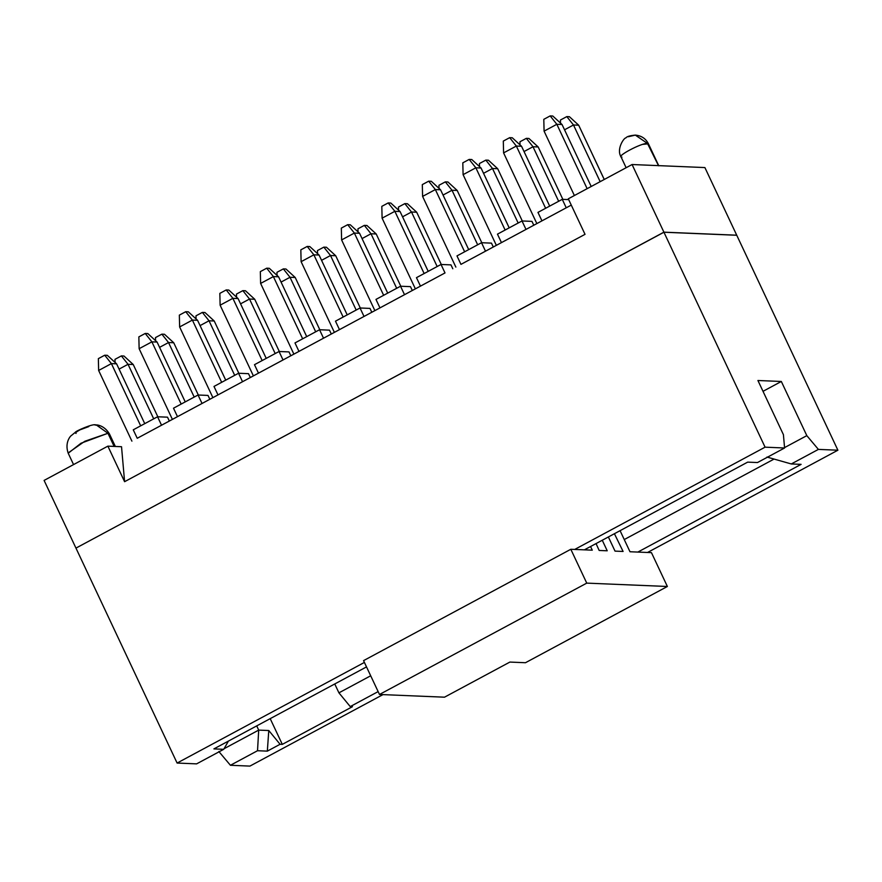 <?xml version="1.0" encoding="UTF-8"?>
<svg xmlns="http://www.w3.org/2000/svg" width="882" height="882" viewBox="0 0 882 882"><rect width="100%" height="100%" fill="white"/><g stroke="black" fill="none" stroke-linecap="round" stroke-linejoin="round"><path stroke-width="1.32" d="M460.955 264.368L456.975 255.912L460.955 264.368L485.508 251.183L481.517 242.715L456.975 255.912L481.517 242.715L485.508 251.183L501.45 242.616L497.47 234.149L522.012 220.963L531.967 221.382L522.012 220.963L497.47 234.149L501.45 242.616L526.003 229.419L522.012 220.963L526.003 229.419L541.945 220.864L537.965 212.397L562.264 199.343L568.692 199.608L562.264 199.343L537.965 212.397L541.945 220.864L566.244 207.799L562.264 199.343L566.244 207.799L571.271 205.098L460.955 264.368M493.292 246.993L491.472 243.134L481.517 242.715L491.472 243.134L493.292 246.993M133.259 429.821L157.558 416.767L167.514 417.175L157.558 416.767L133.259 429.821L137.239 438.277L133.259 429.821M173.5 408.201L198.053 395.004L208.009 395.423L198.053 395.004L173.5 408.201L177.491 416.657L173.5 408.201M213.995 386.437L238.548 373.251L248.504 373.67L238.548 373.251L213.995 386.437L217.986 394.904L213.995 386.437M254.49 364.685L279.043 351.499L288.998 351.907L279.043 351.499L254.49 364.685L258.481 373.152L254.49 364.685M294.985 342.933L319.538 329.736L329.493 330.155L319.538 329.736L294.985 342.933L298.976 351.389L294.985 342.933M335.48 321.169L360.032 307.983L369.988 308.402L360.032 307.983L335.48 321.169L339.471 329.636L335.48 321.169M375.975 299.417L400.527 286.231L410.483 286.639L400.527 286.231L375.975 299.417L379.966 307.884L375.975 299.417M416.469 277.665L441.022 264.468L450.978 264.887L441.022 264.468L445.013 272.935L441.022 264.468L416.469 277.665L420.46 286.121L416.469 277.665M452.797 268.756L450.978 264.887L452.797 268.756M217.986 394.904L242.539 381.719L238.548 373.251L242.539 381.719L283.034 359.955L279.043 351.499L283.034 359.955L323.529 338.203L319.538 329.736L323.529 338.203L364.023 316.451L360.032 307.983L364.023 316.451L404.518 294.687L400.527 286.231L404.518 294.687L445.013 272.935L202.044 403.471L198.053 395.004L202.044 403.471L217.986 394.904M250.323 377.529L248.504 373.67L250.323 377.529M290.817 355.777L288.998 351.907L290.817 355.777M331.312 334.024L329.493 330.155L331.312 334.024M371.807 312.261L369.988 308.402L371.807 312.261M412.302 290.509L410.483 286.639L412.302 290.509M137.239 438.277L161.538 425.223L157.558 416.767L161.538 425.223L202.044 403.471L137.239 438.277M169.333 421.045L167.514 417.175L169.333 421.045M209.828 399.281L208.009 395.423L209.828 399.281M533.786 225.241L531.967 221.382L533.786 225.241M44.1 480.414L107.869 446.149L121.529 446.722L124.594 481.693L585.031 234.336L568.306 198.792L632.074 164.526L704.894 167.569L632.074 164.526L663.903 232.164L736.724 235.196L704.894 167.569L736.724 235.196L663.903 232.164L632.074 164.526L568.306 198.792L585.031 234.336L124.594 481.693L121.529 446.722L107.869 446.149L124.594 481.693L107.869 446.149L44.1 480.414L75.929 548.042L44.1 480.414M658.38 165.629L656.373 165.54L658.38 165.629M642.735 144.361L648.435 143.81L647.454 143.424L658.435 165.529L647.454 143.424C641.446 142.763 614.534 157.228 621.942 157.128M68.212 453.238C64.265 442.08 71.122 435.322 71.343 435.565L75.378 432.246C75.224 431.309 93.404 423.173 95.829 424.959C95.146 424.793 103.58 424.231 109.412 433.856L107.946 433.271L114.131 446.413L107.946 433.271L81.012 443.227L68.212 453.238L73.559 464.594M94.815 424.948L99.688 425.719M68.135 452.951L84.782 441.287L107.946 433.271L96.381 425.014M647.454 143.424L635.338 135.111L647.454 143.424M628.326 136.732L635.338 135.111C641.412 135.663 645.778 138.562 648.435 143.81L658.788 165.816M76.061 433.437C74.904 433.15 76.161 431.971 79.843 429.898L88.817 426.579M76.073 548.053L663.903 232.164L76.073 548.053M468.695 249.606L440.559 189.773L435.355 189.564L464.638 251.789L435.355 189.564L422.599 196.41L455.862 267.103L422.599 196.41L435.355 189.564L440.559 189.773L468.706 249.606M440.559 189.773L431.287 181.284L428.685 181.174L435.355 189.564L428.685 181.174L422.313 184.603L422.599 196.41L422.313 184.603L428.685 181.174L431.287 181.284L440.559 189.773M457.196 190.468L481.793 242.726L457.196 190.468L452.003 190.258L477.669 244.788L452.003 190.258L443.04 195.065L452.003 190.258L457.196 190.468L447.935 181.979L457.196 190.468M437.163 266.551L411.508 212.011L416.701 212.231L407.44 203.731L416.701 212.231L441.298 264.479L416.701 212.231L411.508 212.011L437.174 266.54M411.508 212.011L402.545 216.818L411.508 212.011L404.838 203.621L411.508 212.011M376.206 233.984L400.803 286.242L376.206 233.984L371.002 233.763L396.68 288.293L371.002 233.763L362.05 238.581L371.002 233.763L376.206 233.984L366.945 225.483L376.206 233.984M335.711 255.736L360.308 307.994L335.711 255.736L330.507 255.515L356.185 310.056L330.507 255.515L321.555 260.333L330.507 255.515L335.711 255.736L326.45 247.247L335.711 255.736M295.216 277.488L319.813 329.747L295.216 277.488L290.013 277.279L315.69 331.808L290.013 277.279L281.06 282.086L290.013 277.279L295.216 277.488L285.955 268.999L295.216 277.488M254.722 299.252L279.318 351.51L254.722 299.252L249.518 299.031L275.195 353.561L249.518 299.031L240.565 303.838L249.518 299.031L254.722 299.252L245.461 290.751L254.722 299.252M234.689 375.324L209.023 320.783L214.227 321.004L204.966 312.504L214.227 321.004L238.824 373.262L214.227 321.004L209.023 320.783L234.7 375.324M209.023 320.783L200.071 325.601L209.023 320.783L202.364 312.404L209.023 320.783M173.732 342.756L198.329 395.015L173.732 342.756L168.528 342.547L194.205 397.076L168.528 342.547L159.576 347.354L168.528 342.547L173.732 342.756L164.471 334.267L173.732 342.756M133.237 364.52L157.834 416.778L133.237 364.52L128.033 364.299L153.711 418.829L128.033 364.299L119.081 369.106L128.033 364.299L133.237 364.52L123.976 356.019L133.237 364.52M116.589 363.825L144.747 423.647L116.589 363.825L111.397 363.605L140.679 425.83L111.397 363.605L98.641 370.462L131.903 441.143L98.641 370.462L111.397 363.605L116.589 363.825L107.328 355.325L116.589 363.825M172.398 419.391L139.136 348.699L172.398 419.391M185.231 401.894L157.084 342.062L151.891 341.852L181.174 404.077L151.891 341.852L139.136 348.699L138.849 336.891L139.136 348.699L151.891 341.852L157.084 342.062L185.242 401.894M225.726 380.142L197.579 320.309L192.386 320.089L221.669 382.325L192.386 320.089L179.63 326.946L212.893 397.639L179.63 326.946L192.386 320.089L197.579 320.309L225.737 380.131M266.221 358.39L238.074 298.557L232.881 298.337L262.163 360.573L232.881 298.337L220.125 305.194L253.388 375.886L220.125 305.194L232.881 298.337L238.074 298.557L266.232 358.379M306.716 336.626L278.569 276.794L273.376 276.584L302.658 338.809L273.376 276.584L260.62 283.431L293.882 354.123L260.62 283.431L273.376 276.584L278.569 276.794L306.727 336.626M347.21 314.874L319.075 255.041L313.871 254.821L343.153 317.057L313.871 254.821L301.115 261.678L334.377 332.371L301.115 261.678L313.871 254.821L319.075 255.041L347.221 314.874M387.705 293.122L359.569 233.289L354.366 233.069L383.648 295.305L354.366 233.069L341.61 239.926L374.872 310.618L341.61 239.926L354.366 233.069L359.569 233.289L387.716 293.111M428.2 271.358L400.064 211.537L394.86 211.316L424.143 273.541L394.86 211.316L382.104 218.163L415.367 288.855L382.104 218.163L394.86 211.316L400.064 211.537L428.211 271.358M496.357 245.35L463.094 174.658L496.357 245.35M509.19 227.854L481.054 168.021L475.85 167.8L505.132 230.037L475.85 167.8L463.094 174.658L462.807 162.839L463.094 174.658L475.85 167.8L481.054 168.021L509.201 227.843M549.684 206.101L521.549 146.269L516.345 146.048L545.627 208.273L516.345 146.048L503.589 152.895L536.851 223.587L503.589 152.895L516.345 146.048L521.549 146.269L549.695 206.09M587.136 188.671L556.84 124.296L544.084 131.142L574.38 195.528L544.084 131.142L556.84 124.296L587.136 188.671M562.043 124.505L591.205 186.488L562.043 124.505L556.84 124.296L550.17 115.906L543.797 119.335L544.084 131.142L543.797 119.335L550.17 115.906L556.84 124.296L562.043 124.505L552.771 116.016L562.043 124.505M600.157 181.681L573.487 124.99L564.524 129.797L573.487 124.99L600.168 181.67M604.225 179.487L578.68 125.2L604.258 179.476M538.185 146.963L562.848 199.365L538.185 146.963L532.993 146.743L558.659 201.272L532.993 146.743L524.029 151.55L532.993 146.743L538.185 146.963L528.924 138.463L538.185 146.963M497.691 168.716L522.287 220.974L497.691 168.716L492.498 168.495L518.164 223.036L492.498 168.495L483.534 173.313L492.498 168.495L497.691 168.716L488.43 160.215L497.691 168.716M439.027 188.373L438.949 185.297L439.027 188.373M447.935 181.979L445.333 181.868L452.003 190.258L445.333 181.868L438.949 185.297L445.333 181.868L447.935 181.979M398.532 210.137L398.455 207.05L398.532 210.137M407.44 203.731L404.838 203.621L398.455 207.05L404.838 203.621L407.44 203.731M358.037 231.889L357.96 228.802L358.037 231.889M366.945 225.483L364.343 225.373L371.002 233.763L364.343 225.373L357.96 228.802L364.343 225.373L366.945 225.483M317.542 253.641L317.465 250.554L317.542 253.641M326.45 247.247L323.848 247.136L330.507 255.515L323.848 247.136L317.465 250.554L323.848 247.136L326.45 247.247M277.047 275.405L276.97 272.317L277.047 275.405M285.955 268.999L283.354 268.889L290.013 277.279L283.354 268.889L276.97 272.317L283.354 268.889L285.955 268.999M236.552 297.157L236.475 294.07L236.552 297.157M245.461 290.751L242.859 290.641L249.518 299.031L242.859 290.641L236.475 294.07L242.859 290.641L245.461 290.751M196.058 318.909L195.98 315.822L196.058 318.909M204.966 312.504L202.364 312.404L195.98 315.822L202.364 312.404L204.966 312.504M155.563 340.673L155.486 337.586L155.563 340.673M164.471 334.267L161.869 334.157L168.528 342.547L161.869 334.157L155.486 337.586L161.869 334.157L164.471 334.267M123.976 356.019L121.374 355.909L128.033 364.299L121.374 355.909L114.991 359.338L115.068 362.425L114.991 359.338L121.374 355.909L123.976 356.019M107.328 355.325L104.726 355.214L111.397 363.605L104.726 355.214L98.354 358.643L98.641 370.462L98.354 358.643L104.726 355.214L107.328 355.325M157.084 342.062L147.823 333.572L145.221 333.462L151.891 341.852L145.221 333.462L138.849 336.891L145.221 333.462L147.823 333.572L157.084 342.062M197.579 320.309L188.318 311.809L185.716 311.71L192.386 320.089L185.716 311.71L179.344 315.128L179.63 326.946L179.344 315.128L185.716 311.71L188.318 311.809L197.579 320.309M238.074 298.557L228.813 290.057L226.211 289.946L232.881 298.337L226.211 289.946L219.839 293.375L220.125 305.194L219.839 293.375L226.211 289.946L228.813 290.057L238.074 298.557M278.569 276.794L269.308 268.304L266.706 268.194L273.376 276.584L266.706 268.194L260.333 271.623L260.62 283.431L260.333 271.623L266.706 268.194L269.308 268.304L278.569 276.794M319.075 255.041L309.803 246.552L307.201 246.442L313.871 254.821L307.201 246.442L300.828 249.86L301.115 261.678L300.828 249.86L307.201 246.442L309.803 246.552L319.075 255.041M359.569 233.289L350.297 224.789L347.695 224.678L354.366 233.069L347.695 224.678L341.323 228.107L341.61 239.926L341.323 228.107L347.695 224.678L350.297 224.789L359.569 233.289M400.064 211.537L390.792 203.036L388.19 202.926L394.86 211.316L388.19 202.926L381.818 206.355L382.104 218.163L381.818 206.355L388.19 202.926L390.792 203.036L400.064 211.537M481.054 168.021L471.782 159.521L469.18 159.422L475.85 167.8L469.18 159.422L462.807 162.839L469.18 159.422L471.782 159.521L481.054 168.021M521.549 146.269L512.277 137.768L509.675 137.658L516.345 146.048L509.675 137.658L503.302 141.087L503.589 152.895L503.302 141.087L509.675 137.658L512.277 137.768L521.549 146.269M578.68 125.2L573.487 124.99L566.817 116.6L560.434 120.029L560.511 123.116L560.434 120.029L566.817 116.6L573.487 124.99L578.68 125.2L569.419 116.711L578.68 125.2M520.016 144.869L519.939 141.781L520.016 144.869M528.924 138.463L526.322 138.353L532.993 146.743L526.322 138.353L519.939 141.781L526.322 138.353L528.924 138.463M479.521 166.621L479.444 163.534L479.521 166.621M488.43 160.215L485.828 160.116L492.498 168.495L485.828 160.116L479.444 163.534L485.828 160.116L488.43 160.215M75.962 548.108L663.937 232.231L736.757 235.262L663.937 232.231L75.962 548.108L177.106 763.051L75.962 548.108M552.771 116.016L550.17 115.906L552.771 116.016M569.419 116.711L566.817 116.6L569.419 116.711M196.609 763.867L177.106 763.051L364.409 662.426L177.106 763.051L196.609 763.867L223.708 749.314L213.896 748.895L366.515 666.902L213.896 748.895L223.708 749.314L196.609 763.867M249.926 766.094L230.423 765.278L218.846 751.519L230.423 765.278L249.926 766.094L382.964 694.619L249.926 766.094M574.722 549.442L765.08 447.174L663.937 232.231L765.08 447.174L784.583 447.99L783.414 434.661L757.925 380.506L781.331 381.476L806.821 435.642L818.397 449.401L837.9 450.206L736.757 235.262L837.9 450.206L647.542 552.474L837.9 450.206L818.397 449.401L791.286 463.954L801.11 464.362L637.851 552.077L801.11 464.362L791.286 463.954L818.397 449.401L806.821 435.642L781.331 381.476L757.925 380.506L783.414 434.661L784.583 447.99L765.08 447.174L574.722 549.442M584.402 549.839L747.66 462.135L757.484 462.543L784.583 447.99L757.484 462.543L747.66 462.135L584.402 549.839M280.09 744.276L267.334 751.133L257.522 750.725L230.423 765.278L257.522 750.725L258.702 730.109L224.039 748.73L258.702 730.109L256.717 725.897L258.702 730.109L257.522 750.725L267.334 751.133L280.09 744.276L268.778 730.528L267.334 751.133L268.778 730.528L258.702 730.109L268.778 730.528L280.09 744.276L282.306 744.375L280.09 744.276M378.135 691.609L350.242 706.592L352.458 706.68L282.306 744.375L352.458 706.68L350.242 706.592L378.135 691.609M228.427 741.089L223.708 749.314L228.427 741.089M763.018 391.321L781.331 381.476L763.018 391.321M784.55 447.604L806.821 435.642L784.55 447.604M766.965 457.052L791.286 463.954L766.965 457.052M338.931 692.844L350.242 706.592L338.931 692.844L334.752 683.969L338.931 692.844L370.694 675.777L338.931 692.844M774.065 459.07L624.247 539.563L774.065 459.07M270.201 718.654L282.306 744.375L270.201 718.654M590.565 546.531L592.274 550.17L570.819 549.277L586.751 583.123L667.376 586.486L651.445 552.639L629.991 551.746L620.079 530.677L629.991 551.746L651.445 552.639L667.376 586.486L586.751 583.123L570.819 549.277L592.274 550.17L590.565 546.531M614.412 533.72L623.089 551.459L615.03 551.118L608.371 536.973L615.03 551.118L623.089 551.459L614.412 533.72M602.263 540.247L607.224 550.798L599.165 550.456L596.056 543.588L599.165 550.456L607.224 550.798L602.263 540.247M444.506 697.188L379.492 694.476L363.56 660.629L570.819 549.277L363.56 660.629L379.492 694.476L586.751 583.123L379.492 694.476L444.506 697.188L509.873 662.073L525.474 662.724L667.376 586.486L525.474 662.724L509.873 662.073L444.506 697.188M109.412 433.856L115.344 446.468M635.338 135.111C629.88 135.619 626.727 136.556 625.889 137.912C623.993 137.636 616.198 149.19 620.972 156.742L626.132 167.723"/></g></svg>
